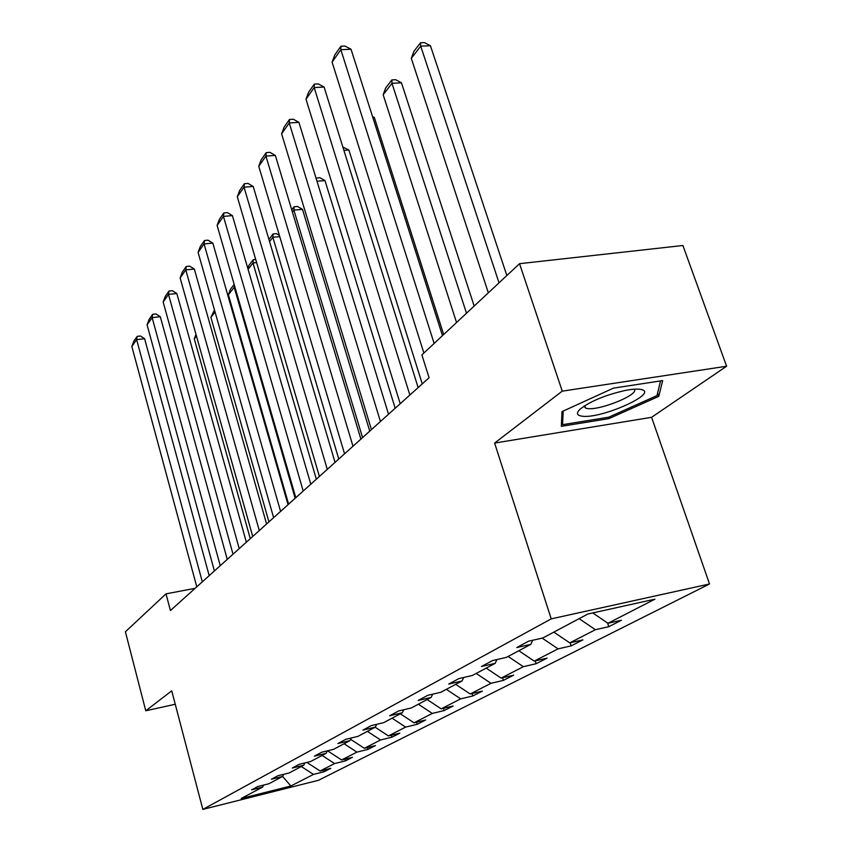 <?xml version="1.0" encoding="UTF-8"?>
<svg xmlns="http://www.w3.org/2000/svg" width="852" height="852" viewBox="0 0 852 852"><rect width="100%" height="100%" fill="white"/><g stroke="black" fill="none" stroke-linecap="round" stroke-linejoin="round"><path stroke-width="1.28" d="M726.596 366.232L562.245 391.153L494.607 443.072L651.588 417.31L726.596 366.232L682.899 245.504L519.539 263.683L421.878 354.89L429.078 377.745L170.432 610.533L166.002 593.855L125.404 631.779L145.756 710.781L175.256 704.263M651.588 417.31L709.514 583.982L318.51 780.283L202.84 809.4L551.212 618.871L709.514 583.982M562.245 391.153L519.539 263.683M592.768 612.929L607.966 623.281L621.449 620.235L608.786 626.689L607.572 623.004M301.288 766.512L313.483 774.404L290.873 786.002L241.222 798.484L262.608 787.099L251.628 789.847L257.837 786.513L268.891 783.755L282.587 776.47L271.362 779.25L277.933 775.725L289.233 772.934L303.738 765.213L292.257 768.046L299.212 764.308L310.778 761.464L326.156 753.285L314.409 756.161L321.79 752.188L333.633 749.302L349.97 740.612L337.925 743.53L345.784 739.323L357.915 736.384L375.295 727.129L362.963 730.1L371.323 725.606L383.762 722.624L402.293 712.762L389.652 715.776L398.587 710.983L411.324 707.959L431.133 697.415L418.172 700.472L427.725 695.338L440.803 692.271L462.018 680.982L448.716 684.081L458.962 678.575L472.381 675.466L495.161 663.346L481.497 666.488L492.531 660.566L506.301 657.414L530.817 644.368L516.791 647.552L528.677 641.162L542.83 637.978L587.837 614.026L654.954 599.158L607.966 623.281M579.126 618.658L595.41 629.713L608.786 626.689M595.41 629.713L569.764 642.877L582.917 639.873L571.149 645.869L570.148 642.791M542.181 638.127L558.103 648.862L571.149 645.869M558.103 648.862L534.247 661.109L547.069 658.138L536.1 663.719L535.205 660.886M508.111 656.445L523.384 666.679L536.1 663.719M523.384 666.679L501.125 678.107L513.649 675.167L503.404 680.386L502.584 677.755M476.183 673.442L490.986 683.304L503.404 680.386M490.986 683.304L470.187 693.986L482.402 691.078L472.817 695.967L472.072 693.539M446.331 689.332L460.687 698.853L472.817 695.967M460.687 698.853L441.208 708.853L453.136 705.988L444.148 710.579L443.466 708.31M418.353 704.221L432.305 713.422L444.148 710.579M432.305 713.422L414.008 722.816L425.67 719.993L417.214 724.296L416.596 722.187M392.09 718.193L405.637 727.107L417.214 724.296M405.637 727.107L388.437 735.936L399.833 733.157L391.877 737.214L391.302 735.233M367.372 731.346L380.556 739.973L391.877 737.214M380.556 739.973L364.347 748.301L375.487 745.564L367.979 749.387L367.446 747.534M344.08 743.743L356.913 752.114L367.979 749.387M356.913 752.114L341.609 759.963L352.515 757.268L345.422 760.879L344.922 759.143M322.088 755.447L334.591 763.562L345.422 760.879M334.591 763.562L320.118 770.996L330.789 768.334L324.079 771.752L323.622 770.123M313.483 774.404L324.079 771.752M532.724 640.257L530.817 644.368M553.843 632.12L569.764 642.877M496.95 659.554L495.161 663.346M518.825 650.747L534.247 661.109M463.701 677.478L462.018 680.982M486.183 668.117L501.125 678.107M432.72 694.167L431.133 697.415M455.692 684.348L470.187 693.986M403.795 709.748L402.293 712.762M427.129 699.545L441.208 708.853M376.712 724.317L375.295 727.129M400.333 713.806L414.008 722.816M351.301 737.981L349.97 740.612M375.136 727.214L388.437 735.936M327.424 750.814L326.156 753.285M350.619 739.334L364.347 748.301M304.941 762.902L303.738 765.213M327.509 750.793L341.609 759.963M283.737 774.298L282.587 776.47M306.89 762.423L320.118 770.996M263.694 785.054L262.608 787.099M494.607 443.072L551.212 618.871M202.84 809.4L171.731 690.844L145.756 710.781M195.129 588.317L166.002 593.855M282.608 776.428L290.873 786.002M561.351 426.33L608.924 418.609L658.788 396.34L662.675 380.599L613.461 388.129L562 411.623L561.351 426.33M608.466 417.246L608.924 418.609M657.627 392.996L658.788 396.34M196.78 586.826L131.836 346.476L136.629 339.66L144.606 338.702L140.388 335.976L137.204 336.359L136.629 339.66L202.318 581.841M209.187 575.654L144.606 338.702M131.836 346.476L133.839 341.141L137.204 336.359M250.286 538.666L194.277 338.862L195.981 334.346M196.461 336.05L194.277 338.862M214.395 570.968L147.076 324.836L152.135 317.647L160.293 316.71L155.937 313.941L152.678 314.313L152.135 317.647L220.253 565.696M227.26 559.391L160.293 316.71M147.076 324.836L149.132 319.362L152.678 314.313M233.022 554.205L163.158 302.013L168.494 294.43L176.833 293.514L172.338 290.692L169.005 291.054L168.494 294.43L239.21 548.635M246.356 542.202L176.833 293.514M163.158 302.013L165.267 296.379L169.005 291.054M268.934 521.882L210.891 317.391L214.48 309.979M215.055 312.002L210.891 317.391M234.96 287.177L234.194 287.262L295.154 498.282M288.615 504.171L228.389 294.771L230.466 289.243L234.172 284.44M234.406 285.25L234.194 287.262L228.389 294.771M581.543 416.095C600 419.748 660.886 392.559 640.629 389.396C637.136 388.8 631.96 389.162 625.08 390.493C605.058 395.115 590.042 401.367 580.01 409.248C576.186 412.986 576.697 415.265 581.543 416.095M584.046 406.17L585.601 408.087L587.092 408.459C599.084 411.037 640.31 394.263 634.101 389.215M660.556 380.919L656.988 395.605L608.669 417.214L562.544 424.679L563.183 411.079M561.553 421.697L562.544 424.679M252.725 536.472L180.134 277.901L185.779 269.892L194.309 269.008L189.666 266.144L186.258 266.495L185.779 269.892L259.285 530.562M266.58 524.001L194.309 269.008M180.134 277.901L182.307 272.118L186.258 266.495M256.622 262.597L252.98 262.98L316.337 479.218M247.804 268.369L248.986 265.228L253.278 259.658L252.98 262.98L248.081 269.317M253.278 259.658L255.685 259.413M273.62 517.665L198.09 252.405L204.065 243.928L212.808 243.086L207.994 240.168L204.512 240.498L204.065 243.928L280.585 511.402M288.019 504.703L212.808 243.086M198.09 252.405L200.326 246.462L204.512 240.498M279.744 236.643L272.842 237.303L338.766 459.036M268.912 239.391L273.087 233.97L272.842 237.303L269.551 241.563M273.087 233.97L276.453 233.64L279.371 235.376M295.804 497.706L217.111 225.407L223.448 216.408L232.404 215.609L227.42 212.638L223.852 212.957L223.448 216.408L303.205 491.04M310.799 484.202L232.404 215.609M217.111 225.407L219.411 219.284L223.852 212.957M369.757 431.144L302.481 209.358L293.865 210.125L362.558 437.619M291.735 209.794L294.068 206.77L293.865 210.125L292.406 212.02M294.068 206.77L297.508 206.461L302.481 209.358M319.404 476.46L237.293 196.748L244.023 187.184L253.204 186.439L248.049 183.425L244.375 183.723L244.023 187.184L327.285 469.367M335.049 462.38L253.204 186.439M237.293 196.748L239.668 190.433L244.375 183.723M395.19 408.257L324.985 180.581L316.987 181.231M316.071 178.228L319.82 177.642L324.985 180.581M316.262 178.877L316.305 177.93M344.559 453.818L258.752 166.278L265.92 156.097L275.334 155.415L269.977 152.348L266.218 152.625L265.92 156.097L352.984 446.246M360.897 439.11L275.334 155.415M258.752 166.278L261.191 159.771L266.218 152.625M422.262 383.89L348.883 150.016L343.91 150.378M342.877 147.076L348.883 150.016M371.44 429.632L281.607 133.828L289.254 122.976L298.903 122.347L293.344 119.237L289.478 119.482L289.254 122.976L380.45 421.527M388.533 414.242L298.903 122.347M281.607 133.828L284.131 127.108L289.478 119.482M443.679 334.538L374.326 117.491L372.846 117.587M372.505 116.49L374.326 117.491M400.216 403.731L305.996 99.194L314.175 87.586L324.09 87.042L318.286 83.89L314.324 84.103L314.175 87.586L409.876 395.04M418.14 387.596L324.09 87.042M305.996 99.194L308.605 92.25L314.324 84.103M474.17 306.049L401.452 82.793L391.973 83.315L466.491 313.227M456.544 322.525L383.155 94.71L385.7 87.916L391.867 79.918L395.658 79.715L401.452 82.793M391.867 79.918L391.973 83.315L383.155 94.71M423.87 353.026L332.099 62.143L340.843 49.714L351.035 49.256L344.985 46.051L340.917 46.232L340.843 49.714L434.126 343.452M442.476 335.656L351.035 49.256M332.099 62.143L334.793 54.954L340.917 46.232M506.844 275.537L430.441 45.731L420.718 46.157L499.027 282.843M488.345 292.811L411.292 58.341L413.923 51.322L420.515 42.77L424.402 42.6L430.441 45.731M420.515 42.77L420.718 46.157L411.292 58.341M584.781 405.68L585.601 408.087"/></g></svg>
